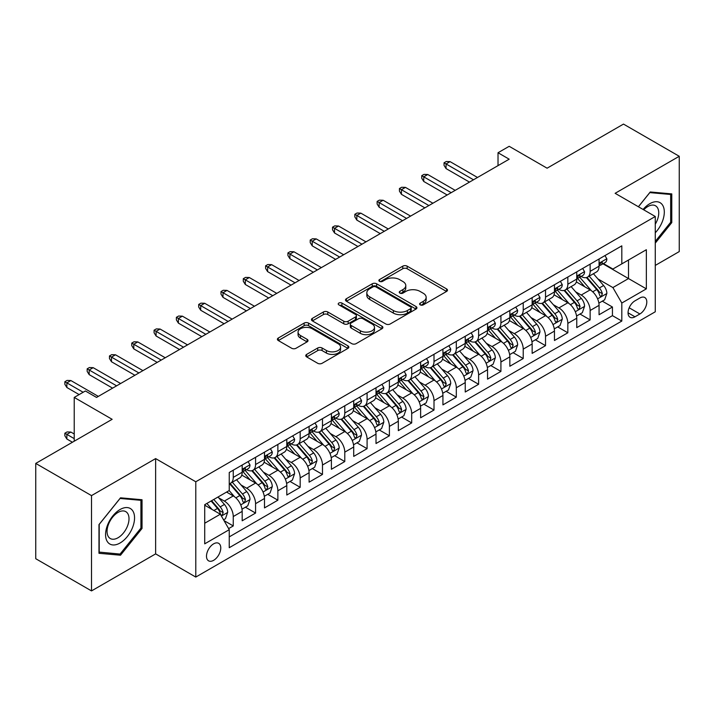 <?xml version="1.0" encoding="UTF-8"?>
<svg xmlns="http://www.w3.org/2000/svg" width="715" height="715" viewBox="0 0 715 715"><rect width="100%" height="100%" fill="white"/><g stroke="black" fill="none" stroke-linecap="round" stroke-linejoin="round"><path stroke-width="1.07" d="M420.241 304.867A2.172 1.251 0 0 0 423.307 304.867L446.571 291.434A3.092 1.788 0 0 0 447.474 290.174A3.092 1.788 0 0 0 446.571 288.905L407.157 266.159A3.092 1.788 0 0 0 402.777 266.159L379.513 279.583A2.172 1.251 0 0 0 378.879 280.468A2.172 1.251 0 0 0 379.513 281.353A2.172 1.251 0 0 0 382.579 281.353L385.591 279.619A9.912 5.72 0 0 1 399.605 279.619L402.885 281.513A9.912 5.72 0 0 1 405.789 285.562A9.912 5.72 0 0 1 402.885 289.602L399.882 291.345A2.172 1.251 0 0 0 399.247 292.229A2.172 1.251 0 0 0 399.882 293.114A2.172 1.251 0 0 0 402.947 293.114L405.95 291.371A9.912 5.72 0 0 1 419.964 291.371L423.253 293.266A9.912 5.72 0 0 1 426.149 297.315A9.912 5.72 0 0 1 423.253 301.364L420.241 303.097A2.172 1.251 0 0 0 419.607 303.982A2.172 1.251 0 0 0 420.241 304.867L420.241 303.097M213.633 560.328A10.09 5.827 120 0 0 220.229 551.426A10.09 5.827 120 0 0 218.683 543.337A10.09 5.827 120 0 0 213.633 543.838A10.09 5.827 120 0 0 207.037 552.74A10.09 5.827 120 0 0 208.583 560.828A10.09 5.827 120 0 0 213.633 560.328M306.663 354.39A3.092 1.788 0 0 0 305.761 355.65A3.092 1.788 0 0 0 306.663 356.91L317.719 363.3A3.092 1.788 0 0 0 322.099 363.3L347.937 348.384A3.092 1.788 0 0 0 348.84 347.115A3.092 1.788 0 0 0 347.937 345.854L308.522 323.1A3.092 1.788 0 0 0 304.143 323.1L278.314 338.016A3.092 1.788 0 0 0 277.402 339.276A3.092 1.788 0 0 0 278.314 340.546L291.666 348.259A3.092 1.788 0 0 0 296.046 348.259L307.101 341.868A3.092 1.788 0 0 0 308.013 340.608A3.092 1.788 0 0 0 307.101 339.339L300.479 335.523A8.285 4.782 0 0 1 298.057 332.135A8.285 4.782 0 0 1 303.169 327.72A8.285 4.782 0 0 1 312.196 328.757L338.141 343.736A8.285 4.782 0 0 1 340.563 347.115A8.285 4.782 0 0 1 335.451 351.539A8.285 4.782 0 0 1 326.424 350.502L322.099 347.999A3.092 1.788 0 0 0 317.719 347.999L306.663 354.39L306.663 356.91M655.271 265.426L679.25 251.582L679.25 156.281L623.489 124.088L547.091 168.195L509.178 146.307L498.024 152.742L509.178 159.186L96.534 397.424L85.38 390.98L74.226 397.424L74.226 441.209M91.511 495.611L91.511 590.912L155.638 553.884L155.638 458.592L91.511 495.611L35.75 463.418L112.148 419.312L74.226 397.424M155.638 458.592L195.785 481.767L655.271 216.493L655.271 311.785L195.785 577.068L195.785 481.767M679.25 156.281L615.123 193.309L655.271 216.493M385.814 323.984A3.092 1.788 0 0 0 390.193 323.984L416.023 309.068A3.092 1.788 0 0 0 416.934 307.808A3.092 1.788 0 0 0 416.023 306.538L376.617 283.792A3.092 1.788 0 0 0 372.238 283.792L346.4 298.709A3.092 1.788 0 0 0 345.497 299.969A3.092 1.788 0 0 0 346.4 301.23L385.814 323.984M339.714 305.332A2.172 1.251 0 0 1 341.913 305.645L341.913 303.062L381.98 326.201A3.092 1.788 0 0 1 382.891 327.461A3.092 1.788 0 0 1 381.98 328.721L356.142 343.638A3.092 1.788 0 0 1 351.771 343.638L312.357 320.892L312.357 318.363A3.092 1.788 0 0 0 311.454 319.623A3.092 1.788 0 0 0 312.357 320.892M312.357 318.363L323.412 311.981A3.092 1.788 0 0 1 327.792 311.981L343.772 321.205A3.092 1.788 0 0 0 348.151 321.205L355.489 316.968A3.092 1.788 0 0 0 356.392 315.708A3.092 1.788 0 0 0 355.489 314.439L338.847 304.831A2.172 1.251 0 0 1 338.213 303.947A2.172 1.251 0 0 1 339.554 302.794A2.172 1.251 0 0 1 341.913 303.062M91.511 590.912L35.75 558.719L35.75 463.418M228.63 528.608L233.26 525.936L224.001 520.6M218.736 497.854L224.34 501.09A12.62 7.284 60 0 1 233.26 516.543L242.179 511.386L242.179 520.788L255.568 513.066L245.415 507.203M241.044 484.976L246.648 488.211A12.62 7.284 60 0 1 255.568 503.664L264.487 498.507L264.487 507.909L277.867 500.187L267.723 494.324M263.352 472.097L268.947 475.332A12.62 7.284 60 0 1 277.867 490.785L286.795 485.637L286.795 495.03L300.175 487.308L290.031 481.445M285.651 459.218L291.255 462.453A12.62 7.284 60 0 1 300.175 477.906L309.094 472.758L309.094 482.16L322.483 474.429L312.33 468.566M307.959 446.339L313.563 449.574A12.62 7.284 60 0 1 322.483 465.027L331.403 459.879L331.403 469.281L344.782 461.55L334.638 455.696M330.267 433.469L335.862 436.695A12.62 7.284 60 0 1 344.782 452.148L353.711 447L353.711 456.402L367.09 448.671L356.946 442.817M352.567 420.59L358.17 423.816A12.62 7.284 60 0 1 367.09 439.269L376.01 434.121L376.01 443.523L389.398 435.793L379.245 429.938M374.875 407.711L380.478 410.946A12.62 7.284 60 0 1 389.398 426.399L398.318 421.242L398.318 430.644L411.697 422.923L401.553 417.06M397.183 394.832L402.777 398.067A12.62 7.284 60 0 1 411.697 413.52L420.626 408.363L420.626 417.766L434.005 410.044L423.861 404.181M419.482 381.953L425.085 385.188A12.62 7.284 60 0 1 434.005 400.641L442.925 395.493L442.925 404.887L456.313 397.165L446.16 391.302M441.79 369.074L447.393 372.309A12.62 7.284 60 0 1 456.313 387.762L465.233 382.614L465.233 392.017L478.612 384.286L468.468 378.423M464.098 356.195L469.692 359.431A12.62 7.284 60 0 1 478.612 374.883L487.541 369.735L487.541 379.138L500.92 371.407L490.776 365.553M486.397 343.325L492 346.552A12.62 7.284 60 0 1 500.92 362.005L509.84 356.856L509.84 366.259L523.228 358.528L513.075 352.674M508.705 330.446L514.308 333.673A12.62 7.284 60 0 1 523.228 349.126L532.148 343.978L532.148 353.38L545.527 345.649L535.383 339.795M531.013 317.567L536.607 320.803A12.62 7.284 60 0 1 545.527 336.256L554.456 331.099L554.456 340.501L567.835 332.779L557.691 326.916M553.312 304.688L558.916 307.924A12.62 7.284 60 0 1 567.835 323.377L576.755 318.22L576.755 327.622L590.143 319.9L590.143 310.498A12.62 7.284 -120 0 0 581.224 295.045L575.62 291.809M579.99 314.037L590.143 319.9M242.179 511.386A12.62 7.284 -120 0 0 233.26 495.933L226.566 492.072M264.487 498.507A12.62 7.284 -120 0 0 255.568 483.054L241.768 475.091M286.795 485.637A12.62 7.284 -120 0 0 277.867 470.184L264.076 462.212M309.094 472.758A12.62 7.284 -120 0 0 300.175 457.305L286.384 449.342M331.403 459.879A12.62 7.284 -120 0 0 322.483 444.426L308.683 436.463M353.711 447A12.62 7.284 -120 0 0 344.782 431.547L330.991 423.584M376.01 434.121A12.62 7.284 -120 0 0 367.09 418.668L353.299 410.705M398.318 421.242A12.62 7.284 -120 0 0 389.398 405.789L375.598 397.826M420.626 408.363A12.62 7.284 -120 0 0 411.697 392.91L397.906 384.947M442.925 395.493A12.62 7.284 -120 0 0 434.005 380.04L420.214 372.068M465.233 382.614A12.62 7.284 -120 0 0 456.313 367.161L442.514 359.198M487.541 369.735A12.62 7.284 -120 0 0 478.612 354.282L464.822 346.319M509.84 356.856A12.62 7.284 -120 0 0 500.92 341.404L487.13 333.44M532.148 343.978A12.62 7.284 -120 0 0 523.228 328.525L509.429 320.561M554.456 331.099A12.62 7.284 -120 0 0 545.527 315.646L531.737 307.682M576.755 318.22A12.62 7.284 -120 0 0 567.835 302.767L554.045 294.803M639.88 298.003L634.974 300.836A9.778 5.649 120 0 0 628.583 309.452A9.778 5.649 120 0 0 630.085 317.29A9.778 5.649 120 0 0 634.974 316.808L639.88 313.974A9.778 5.649 120 0 0 646.271 305.359A9.778 5.649 120 0 0 644.769 297.52A9.778 5.649 120 0 0 639.88 298.003M204.713 523.237L220.327 514.219L229.247 529.672L229.247 547.708L621.818 321.053L621.818 303.026L612.889 287.573L597.928 278.93M229.247 529.672L204.713 543.838L204.713 504.692L229.247 490.526L229.247 472.499L621.818 245.853L621.818 263.88L646.351 249.714L646.351 288.86L621.818 303.026M246.523 469.594L246.648 469.666A12.62 7.284 60 0 0 252.949 470.291L261.878 465.134A12.62 7.284 -120 0 0 264.487 459.361L264.487 452.148M268.831 456.715L268.947 456.787A12.62 7.284 60 0 0 275.257 457.412L284.177 452.264A12.62 7.284 -120 0 0 286.795 446.482L286.795 439.269M291.139 443.845L291.255 443.908A12.62 7.284 60 0 0 297.565 444.533L306.485 439.385A12.62 7.284 -120 0 0 309.094 433.603L309.094 426.399M313.438 430.966L313.563 431.029A12.62 7.284 60 0 0 319.864 431.654L328.793 426.506A12.62 7.284 -120 0 0 331.403 420.733L331.403 413.52M335.746 418.087L335.862 418.15A12.62 7.284 60 0 0 342.172 418.776L351.092 413.628A12.62 7.284 -120 0 0 353.711 407.854L353.711 400.641M358.054 405.208L358.17 405.28A12.62 7.284 60 0 0 364.48 405.897L373.4 400.749A12.62 7.284 -120 0 0 376.01 394.975L376.01 387.762M380.353 392.329L380.478 392.401A12.62 7.284 60 0 0 386.779 393.027L395.708 387.87A12.62 7.284 -120 0 0 398.318 382.096L398.318 374.883M402.661 379.451L402.777 379.522A12.62 7.284 60 0 0 409.087 380.148L418.007 374.991A12.62 7.284 -120 0 0 420.626 369.217L420.626 362.005M424.969 366.572L425.085 366.643A12.62 7.284 60 0 0 431.395 367.269L440.315 362.121A12.62 7.284 -120 0 0 442.925 356.338L442.925 349.126M447.268 353.702L447.393 353.764A12.62 7.284 60 0 0 453.694 354.39L462.623 349.242A12.62 7.284 -120 0 0 465.233 343.459L465.233 336.256M469.576 340.823L469.692 340.885A12.62 7.284 60 0 0 476.002 341.511L484.922 336.363A12.62 7.284 -120 0 0 487.541 330.589L487.541 323.377M491.884 327.944L492 328.006A12.62 7.284 60 0 0 498.31 328.632L507.23 323.484A12.62 7.284 -120 0 0 509.84 317.71L509.84 310.498M514.183 315.065L514.308 315.136A12.62 7.284 60 0 0 520.609 315.753L529.538 310.605A12.62 7.284 -120 0 0 532.148 304.831L532.148 297.619M536.491 302.186L536.607 302.257A12.62 7.284 60 0 0 542.917 302.883L551.837 297.726A12.62 7.284 -120 0 0 554.456 291.952L554.456 284.74M558.799 289.307L558.916 289.378A12.62 7.284 60 0 0 565.225 290.004L574.145 284.847A12.62 7.284 -120 0 0 576.755 279.073L576.755 271.861M229.247 536.885L612.442 315.646L612.442 307.021L599.063 314.743L599.063 305.35A12.62 7.284 -120 0 0 590.143 289.888L576.344 281.925M581.098 276.428L581.224 276.499A12.62 7.284 -120 0 0 587.524 277.125A12.62 7.284 -120 0 0 590.143 271.351L590.143 264.139M587.524 277.125L596.453 271.977A12.62 7.284 -120 0 0 599.063 266.195L599.063 258.982M233.26 470.175L233.26 477.388A12.62 7.284 60 0 1 230.65 483.17A12.62 7.284 60 0 1 229.247 483.68M230.65 483.17L239.57 478.013A12.62 7.284 -120 0 0 242.179 472.24L242.179 465.027M255.568 457.305L255.568 464.518A12.62 7.284 60 0 1 252.949 470.291M277.867 444.426L277.867 451.639A12.62 7.284 60 0 1 275.257 457.412M300.175 431.547L300.175 438.76A12.62 7.284 60 0 1 297.565 444.533M322.483 418.668L322.483 425.881A12.62 7.284 60 0 1 319.864 431.654M344.782 405.789L344.782 413.002A12.62 7.284 60 0 1 342.172 418.776M367.09 392.91L367.09 400.123A12.62 7.284 60 0 1 364.48 405.897M389.398 380.031L389.398 387.244A12.62 7.284 60 0 1 386.779 393.027M411.697 367.161L411.697 374.365A12.62 7.284 60 0 1 409.087 380.148M434.005 354.282L434.005 361.495A12.62 7.284 60 0 1 431.395 367.269M456.313 341.404L456.313 348.616A12.62 7.284 60 0 1 453.694 354.39M478.612 328.525L478.612 335.737A12.62 7.284 60 0 1 476.002 341.511M500.92 315.646L500.92 322.858A12.62 7.284 60 0 1 498.31 328.632M523.228 302.767L523.228 309.979A12.62 7.284 60 0 1 520.609 315.753M545.527 289.888L545.527 297.1A12.62 7.284 60 0 1 542.917 302.883M567.835 277.018L567.835 284.221A12.62 7.284 60 0 1 565.225 290.004M567.835 323.377L567.835 332.779M545.527 336.256L545.527 345.649M523.228 349.126L523.228 358.528M500.92 362.005L500.92 371.407M478.612 374.883L478.612 384.286M456.313 387.762L456.313 397.165M434.005 400.641L434.005 410.044M411.697 413.52L411.697 422.923M389.398 426.399L389.398 435.793M367.09 439.269L367.09 448.671M344.782 452.148L344.782 461.55M322.483 465.027L322.483 474.429M300.175 477.906L300.175 487.308M277.867 490.785L277.867 500.187M255.568 503.664L255.568 513.066M233.26 516.543L233.26 525.936M220.327 514.219L204.713 505.21M612.889 287.573L628.503 278.564L628.503 260.019L646.351 249.714M602.96 263.808L646.351 288.86M603.406 263.558L612.889 269.028L621.818 263.88M155.638 553.884L195.785 577.068M498.024 152.742L498.024 165.621M602.298 301.158L612.442 307.021M612.442 315.646L621.818 321.053M655.271 243.127L671.778 222.597L671.778 193.899L650.257 191.978L638.388 206.742M98.983 553.294L120.513 555.215L142.035 528.439L142.035 499.74L120.513 497.819L98.983 524.596L98.983 553.294M670.661 221.954L671.778 222.597M140.918 527.795L142.035 528.439M118.234 553.902L120.513 555.215M421.108 305.171L423.253 303.938A9.912 5.72 0 0 0 426.149 299.889L426.149 297.315M405.789 285.562L405.789 288.136A9.912 5.72 0 0 1 402.885 292.176L400.749 293.418M446.526 291.461L407.157 268.733A3.092 1.788 0 0 0 402.777 268.733L380.38 281.665M415.987 309.094L376.617 286.366A3.092 1.788 0 0 0 372.238 286.366L346.444 301.256M410.553 308.692A2.172 1.251 0 0 0 411.188 307.808A2.172 1.251 0 0 0 410.553 306.923L375.956 286.947A2.172 1.251 0 0 0 372.89 286.947L369.718 288.78A9.912 5.72 0 0 0 366.822 292.828A9.912 5.72 0 0 0 369.718 296.868L393.366 310.524A9.912 5.72 0 0 0 407.38 310.524L410.553 308.692L410.553 311.266A2.172 1.251 0 0 0 411.188 310.382L411.188 307.808M366.822 292.828L366.822 295.402A9.912 5.72 0 0 0 369.718 299.451L369.718 296.868M410.553 311.266L407.38 313.099A9.912 5.72 0 0 1 393.366 313.099L369.718 299.451M312.401 320.91L323.412 314.555L323.412 311.981M356.392 315.708L356.392 318.282A3.092 1.788 0 0 1 355.489 319.542L348.151 323.779A3.092 1.788 0 0 1 343.772 323.779L327.792 314.555A3.092 1.788 0 0 0 323.412 314.555M341.913 305.645L381.935 328.748M360.36 330.777A8.285 4.782 0 0 0 369.387 331.814A8.285 4.782 0 0 0 374.499 327.399A8.285 4.782 0 0 0 372.077 324.02L362.934 318.738A3.092 1.788 0 0 0 358.555 318.738L351.217 322.974A3.092 1.788 0 0 0 350.314 324.235A3.092 1.788 0 0 0 351.217 325.504L360.36 330.777L360.36 333.351A8.285 4.782 0 0 0 369.387 334.388A8.285 4.782 0 0 0 374.499 329.973L374.499 327.399M350.314 324.235L350.314 326.818A3.092 1.788 0 0 0 351.217 328.078L351.217 325.504M360.36 333.351L351.217 328.078M340.563 347.115L340.563 349.689A8.285 4.782 0 0 1 335.451 354.113A8.285 4.782 0 0 1 326.424 353.076L322.099 350.573A3.092 1.788 0 0 0 317.719 350.573L306.708 356.937M298.057 332.135L298.057 334.718A8.285 4.782 0 0 0 300.479 338.097L300.479 335.523M307.066 341.895L300.479 338.097M347.892 348.402L308.522 325.674A3.092 1.788 0 0 0 304.143 325.674L278.35 340.572M598.875 303.133L604.64 299.808L606.865 293.365A8.357 4.826 -120 0 0 603.612 285.517L593.423 273.72M591.385 290.71L579.731 277.223M584.754 286.778L577.988 278.957A20.029 11.565 -120 0 0 577.371 278.26M586.389 277.581L596.703 289.512A8.357 4.826 60 0 1 599.679 295.268L600.287 296.26L601.413 296.099L602.361 293.722A8.357 4.826 -120 0 0 599.376 287.966L589.187 276.169M586.997 277.384L598.071 290.21A4.254 2.458 60 0 1 599.143 291.872L602.361 293.722M604.97 255.577L606.865 258.857A8.357 4.826 60 0 1 605.14 262.557L600.904 264.997A8.357 4.826 -120 0 0 602.361 263.075L602.182 262.334M599.34 265.39L599.376 265.39A8.357 4.826 -120 0 0 600.904 264.997M601.279 262.45L602.361 263.075C601.833 261.815 600.94 262.334 599.679 264.622A8.357 4.826 60 0 1 599.063 265.81M473.482 179.787L446.053 163.95L446.053 168.588L444.042 165.362L444.042 162.788L446.053 163.95L450.066 161.626L477.504 177.472M446.053 168.588L469.469 182.102M444.042 162.788L446.276 161.501L450.066 161.626M655.271 232.768A20.503 11.842 120 0 0 664.038 208.986A20.503 11.842 120 0 0 649.81 203.677A20.503 11.842 120 0 0 643.089 209.459M655.271 224.17A15.524 8.964 120 0 0 655.539 205.795A15.524 8.964 120 0 0 647.772 206.572A15.524 8.964 120 0 0 643.715 209.817M638.432 206.76L649.81 192.612L670.661 194.471L670.661 222.276L655.271 241.429M669.285 193.676L670.661 194.471M132.615 527.384A20.503 11.842 120 0 0 127.315 507.578A20.503 11.842 120 0 0 107.509 525.141A20.503 11.842 120 0 0 112.818 544.946A20.503 11.842 120 0 0 132.615 527.384M127.538 525.936A15.524 8.964 120 0 0 125.795 511.645A15.524 8.964 120 0 0 108.528 524.238A15.524 8.964 120 0 0 110.271 538.529A15.524 8.964 120 0 0 127.538 525.936M99.206 552.203L99.206 524.399L120.066 498.453L140.918 500.321L140.918 528.126L120.066 554.071L98.983 552.078M139.532 499.517L140.918 500.321M576.567 316.012L582.332 312.687L584.566 306.243A8.357 4.826 -120 0 0 581.313 298.396L571.115 286.599M569.077 303.589L557.432 290.102M562.446 299.656L555.689 291.836A20.029 11.565 -120 0 0 555.063 291.139M564.09 290.451L574.395 302.391A8.357 4.826 60 0 1 577.371 308.147L577.979 309.139L579.114 308.978L580.053 306.601A8.357 4.826 -120 0 0 577.068 300.845L566.879 289.048M564.689 290.263L575.772 303.089A4.254 2.458 60 0 1 576.844 304.751L580.053 306.601M554.268 328.891L560.033 325.566L562.258 319.122A8.357 4.826 -120 0 0 559.005 311.275L548.816 299.478M546.769 316.459L535.124 302.981M540.147 312.535L533.381 304.706A20.029 11.565 -120 0 0 532.764 304.009M541.782 303.33L552.087 315.27A8.357 4.826 60 0 1 555.072 321.026L555.68 322.018L556.806 321.857L557.745 319.48A8.357 4.826 -120 0 0 554.769 313.724L544.571 301.927M542.39 303.142L553.464 315.959A4.254 2.458 60 0 1 554.536 317.63L557.745 319.48M531.96 341.77L537.725 338.445L539.95 332.001A8.357 4.826 -120 0 0 536.697 324.154L526.508 312.357M524.47 329.338L512.816 315.851M517.839 325.414L511.073 317.585A20.029 11.565 -120 0 0 510.456 316.888M519.474 316.209L529.788 328.149A8.357 4.826 60 0 1 532.764 333.905L533.372 334.897L534.498 334.736L535.446 332.359A8.357 4.826 -120 0 0 532.461 326.603L522.272 314.797M520.082 316.012L531.156 328.837A4.254 2.458 60 0 1 532.228 330.509L535.446 332.359M509.652 354.649L515.417 351.315L517.651 344.88A8.357 4.826 -120 0 0 514.398 337.033L504.2 325.236M502.162 342.217L490.517 328.73M495.531 338.293L488.774 330.464A20.029 11.565 -120 0 0 488.148 329.767M497.175 329.088L507.48 341.019A8.357 4.826 60 0 1 510.456 346.784L511.064 347.776L512.199 347.615L513.138 345.238A8.357 4.826 -120 0 0 510.152 339.482L499.964 327.676M497.774 328.891L508.857 341.716A4.254 2.458 60 0 1 509.929 343.379L513.138 345.238M582.671 268.447L584.566 271.736A8.357 4.826 60 0 1 582.832 275.436L578.596 277.876A8.357 4.826 -120 0 0 580.053 275.954L579.874 275.212M577.041 278.269L577.068 278.269A8.357 4.826 -120 0 0 578.596 277.876M578.971 275.329L580.053 275.954C579.525 274.694 578.632 275.212 577.371 277.5A8.357 4.826 60 0 1 576.755 278.689M451.183 192.666L423.745 176.828L423.745 181.458L421.743 178.241L421.743 175.667L423.745 176.828L427.758 174.505L455.196 190.351M423.745 181.458L447.17 194.981M421.743 175.667L423.968 174.38L427.758 174.505M560.363 281.326L562.258 284.615A8.357 4.826 60 0 1 560.533 288.306L556.288 290.755A8.357 4.826 -120 0 0 557.745 288.833L557.566 288.091M554.733 291.148L554.769 291.148A8.357 4.826 -120 0 0 556.288 290.755M556.663 288.208L557.745 288.833C557.217 287.573 556.333 288.091 555.072 290.379A8.357 4.826 60 0 1 554.456 291.568M428.875 205.545L401.437 189.707L401.437 194.337L399.435 191.12L399.435 188.546L401.437 189.707L405.459 187.384L432.888 203.221M401.437 194.337L424.862 207.859M399.435 188.546L401.66 187.259L405.459 187.384M538.055 294.205L539.95 297.485A8.357 4.826 60 0 1 538.225 301.185L533.989 303.634A8.357 4.826 -120 0 0 535.446 301.712L535.267 300.97M532.425 304.027L532.461 304.027A8.357 4.826 -120 0 0 533.989 303.634M534.364 301.087L535.446 301.712C534.918 300.452 534.025 300.961 532.764 303.258A8.357 4.826 60 0 1 532.148 304.447M406.567 218.424L379.138 202.577L379.138 207.216L377.127 203.998L377.127 201.424L379.138 202.577L383.151 200.263L410.589 216.1M379.138 207.216L402.554 220.738M377.127 201.424L379.361 200.137L383.151 200.263M515.756 307.084L517.651 310.364A8.357 4.826 60 0 1 515.917 314.064L511.681 316.513A8.357 4.826 -120 0 0 513.138 314.591L512.959 313.849M510.126 316.906L510.152 316.906A8.357 4.826 -120 0 0 511.681 316.513M512.056 313.965L513.138 314.591C512.61 313.331 511.717 313.84 510.456 316.128A8.357 4.826 60 0 1 509.84 317.317M384.268 231.303L356.83 215.456L356.83 220.095L354.828 216.877L354.828 214.303L356.83 215.456L360.843 213.142L388.281 228.979M356.83 220.095L380.255 233.617M354.828 214.303L357.053 213.016L360.843 213.142M487.353 367.528L493.118 364.194L495.343 357.759A8.357 4.826 -120 0 0 492.09 349.912L481.901 338.106M479.854 355.096L468.209 341.609M473.232 351.172L466.466 343.343A20.029 11.565 -120 0 0 465.849 342.646M474.867 341.967L485.172 353.898A8.357 4.826 60 0 1 488.157 359.663L488.765 360.646L489.891 360.494L490.83 358.117A8.357 4.826 -120 0 0 487.853 352.352L477.656 340.555M475.475 341.77L486.549 354.595A4.254 2.458 60 0 1 487.621 356.258L490.83 358.117M493.448 319.963L495.343 323.243A8.357 4.826 60 0 1 493.618 326.943L489.373 329.392A8.357 4.826 -120 0 0 490.83 327.461L490.651 326.719M487.818 329.785L487.853 329.785A8.357 4.826 -120 0 0 489.373 329.392M489.748 326.844L490.83 327.461C490.302 326.201 489.418 326.719 488.157 329.007A8.357 4.826 60 0 1 487.541 330.196M361.96 244.173L334.522 228.335L334.522 232.974L332.52 229.756L332.52 227.173L334.522 228.335L338.544 226.02L365.973 241.858M334.522 232.974L357.947 246.496M332.52 227.173L334.745 225.886L338.544 226.02M465.045 380.398L470.81 377.073L473.035 370.638A8.357 4.826 -120 0 0 469.782 362.782L459.593 350.985M457.546 367.975L445.901 354.488M450.924 364.051L444.158 356.222A20.029 11.565 -120 0 0 443.541 355.525M452.559 354.846L462.873 366.777A8.357 4.826 60 0 1 465.849 372.533L466.457 373.525L467.583 373.373L468.531 370.996A8.357 4.826 -120 0 0 465.545 365.231L455.357 353.433M453.167 354.649L464.241 367.474A4.254 2.458 60 0 1 465.313 369.137L468.531 370.996M471.14 332.841L473.035 336.122A8.357 4.826 60 0 1 471.31 339.822L467.074 342.271A8.357 4.826 -120 0 0 468.531 340.34L468.352 339.598M465.51 342.655L465.545 342.655A8.357 4.826 -120 0 0 467.074 342.271M467.449 339.723L468.531 340.34C468.003 339.08 467.11 339.598 465.849 341.886A8.357 4.826 60 0 1 465.233 343.075M339.652 257.051L312.223 241.214L312.223 245.853L310.212 242.626L310.212 240.052L312.223 241.214L316.236 238.899L343.674 254.737M312.223 245.853L335.639 259.375M310.212 240.052L312.446 238.765L316.236 238.899M442.737 393.277L448.502 389.952L450.736 383.508A8.357 4.826 -120 0 0 447.483 375.661L437.285 363.864M435.247 380.854L423.602 367.367M428.616 376.921L421.859 369.101A20.029 11.565 -120 0 0 421.233 368.404M430.26 367.725L440.565 379.656A8.357 4.826 60 0 1 443.541 385.412L444.149 386.404L445.284 386.243L446.223 383.866A8.357 4.826 -120 0 0 443.237 378.11L433.049 366.312M430.859 367.528L441.942 380.353A4.254 2.458 60 0 1 443.014 382.016L446.223 383.866M448.841 345.72L450.736 349A8.357 4.826 60 0 1 449.002 352.701L444.766 355.149A8.357 4.826 -120 0 0 446.223 353.219L446.044 352.477M443.211 355.534L443.237 355.534A8.357 4.826 -120 0 0 444.766 355.149M445.141 352.593L446.223 353.219C445.695 351.959 444.802 352.477 443.541 354.765A8.357 4.826 60 0 1 442.925 355.954M317.353 269.93L289.915 254.093L289.915 258.732L287.913 255.505L287.913 252.931L289.915 254.093L293.928 251.769L321.366 267.616M289.915 258.732L313.34 272.245M287.913 252.931L290.138 251.644L293.928 251.769M420.438 406.156L426.203 402.831L428.428 396.387A8.357 4.826 -120 0 0 425.175 388.54L414.986 376.742M412.939 393.733L401.294 380.246M406.317 389.8L399.551 381.98A20.029 11.565 -120 0 0 398.934 381.283M407.952 380.603L418.257 392.535A8.357 4.826 60 0 1 421.242 398.291L421.85 399.283L422.976 399.122L423.915 396.745A8.357 4.826 -120 0 0 420.938 390.989L410.741 379.191M408.56 380.407L419.634 393.232A4.254 2.458 60 0 1 420.706 394.894L423.915 396.745M426.533 358.59L428.428 361.879A8.357 4.826 60 0 1 426.703 365.58L422.458 368.019A8.357 4.826 -120 0 0 423.915 366.098L423.736 365.356M420.903 368.413L420.938 368.413A8.357 4.826 -120 0 0 422.458 368.019M422.833 365.472L423.915 366.098C423.387 364.838 422.502 365.356 421.242 367.644A8.357 4.826 60 0 1 420.626 368.833M295.045 282.809L267.607 266.972L267.607 271.602L265.605 268.384L265.605 265.81L267.607 266.972L271.629 264.648L299.058 280.495M267.607 271.602L291.032 285.124M265.605 265.81L267.83 264.523L271.629 264.648M398.13 419.035L403.895 415.71L406.12 409.266A8.357 4.826 -120 0 0 402.867 401.419L392.678 389.621M390.631 406.603L378.986 393.125M384.009 402.679L377.243 394.85A20.029 11.565 -120 0 0 376.626 394.153M385.644 393.473L395.958 405.414A8.357 4.826 60 0 1 398.934 411.17L399.542 412.162L400.668 412.001L401.616 409.624A8.357 4.826 -120 0 0 398.63 403.868L388.442 392.07M386.252 393.286L397.326 406.102A4.254 2.458 60 0 1 398.398 407.773L401.616 409.624M404.225 371.469L406.12 374.758A8.357 4.826 60 0 1 404.395 378.45L400.159 380.898A8.357 4.826 -120 0 0 401.616 378.977L401.437 378.235M398.595 381.292L398.63 381.292A8.357 4.826 -120 0 0 400.159 380.898M400.534 378.351L401.616 378.977C401.088 377.717 400.194 378.235 398.934 380.523A8.357 4.826 60 0 1 398.318 381.712M272.737 295.688L245.308 279.851L245.308 284.481L243.297 281.263L243.297 278.689L245.308 279.851L249.32 277.527L276.759 293.365M245.308 284.481L268.724 298.003M243.297 278.689L245.531 277.402L249.32 277.527M375.822 431.914L381.587 428.589L383.821 422.145A8.357 4.826 -120 0 0 380.568 414.298L370.37 402.5M368.332 419.482L356.687 405.995M361.701 415.558L354.944 407.729A20.029 11.565 -120 0 0 354.318 407.032M363.345 406.352L373.65 418.293A8.357 4.826 60 0 1 376.626 424.049L377.234 425.041L378.369 424.88L379.308 422.502A8.357 4.826 -120 0 0 376.322 416.747L366.134 404.94M363.944 406.156L375.026 418.981A4.254 2.458 60 0 1 376.099 420.652L379.308 422.502M381.926 384.348L383.821 387.637A8.357 4.826 60 0 1 382.087 391.328L377.851 393.777A8.357 4.826 -120 0 0 379.308 391.856L379.129 391.114M376.296 394.171L376.322 394.171A8.357 4.826 -120 0 0 377.851 393.777M378.226 391.23L379.308 391.856C378.78 390.596 377.886 391.105 376.626 393.402A8.357 4.826 60 0 1 376.01 394.591M250.438 308.567L223 292.721L223 297.36L220.998 294.142L220.998 291.568L223 292.721L227.013 290.406L254.451 306.243M223 297.36L246.425 310.882M220.998 291.568L223.223 290.281L227.013 290.406M353.523 444.793L359.288 441.459L361.513 435.024A8.357 4.826 -120 0 0 358.26 427.177L348.071 415.379M346.024 432.361L334.379 418.874M339.402 428.437L332.636 420.608A20.029 11.565 -120 0 0 332.019 419.911M341.037 419.231L351.342 431.163A8.357 4.826 60 0 1 354.327 436.928L354.935 437.92L356.061 437.759L357 435.381A8.357 4.826 -120 0 0 354.023 429.626L343.826 417.819M341.645 419.035L352.718 431.86A4.254 2.458 60 0 1 353.791 433.522L357 435.381M359.618 397.227L361.513 400.507A8.357 4.826 60 0 1 359.788 404.207L355.543 406.656A8.357 4.826 -120 0 0 357 404.735L356.821 403.993M353.988 407.05L354.023 407.05A8.357 4.826 -120 0 0 355.543 406.656M355.918 404.109L357 404.735C356.472 403.475 355.587 403.984 354.327 406.272A8.357 4.826 60 0 1 353.711 407.47M228.13 321.446L200.692 305.6L200.692 310.239L198.69 307.021L198.69 304.447L200.692 305.6L204.713 303.285L232.143 319.122M200.692 310.239L224.117 323.761M198.69 304.447L200.915 303.16L204.713 303.285M331.215 457.672L336.98 454.338L339.205 447.903A8.357 4.826 -120 0 0 335.952 440.056L325.763 428.249M323.716 445.239L312.071 431.753M317.094 441.316L310.328 433.487A20.029 11.565 -120 0 0 309.711 432.79M318.729 432.11L329.043 444.042A8.357 4.826 60 0 1 332.019 449.806L332.627 450.79L333.753 450.638L334.7 448.26A8.357 4.826 -120 0 0 331.715 442.496L321.527 430.698M319.337 431.914L330.41 444.739A4.254 2.458 60 0 1 331.483 446.401L334.7 448.26M337.31 410.106L339.205 413.386A8.357 4.826 60 0 1 337.48 417.086L333.244 419.535A8.357 4.826 -120 0 0 334.7 417.605L334.522 416.863M331.68 419.928L331.715 419.928A8.357 4.826 -120 0 0 333.244 419.535M333.619 416.988L334.7 417.605C334.173 416.344 333.279 416.863 332.019 419.151A8.357 4.826 60 0 1 331.403 420.34M205.822 334.316L178.393 318.479L178.393 323.117L176.382 319.9L176.382 317.317L178.393 318.479L182.405 316.164L209.844 332.001M178.393 323.117L201.809 336.64M176.382 317.317L178.616 316.03L182.405 316.164M308.907 470.542L314.671 467.217L316.906 460.782A8.357 4.826 -120 0 0 313.653 452.926L303.455 441.128M301.417 458.118L289.772 444.632M294.786 454.195L288.029 446.366A20.029 11.565 -120 0 0 287.403 445.668M296.43 444.989L306.735 456.921A8.357 4.826 60 0 1 309.711 462.676L310.319 463.669L311.454 463.517L312.392 461.139A8.357 4.826 -120 0 0 309.407 455.375L299.219 443.577M297.029 444.793L308.111 457.618A4.254 2.458 60 0 1 309.184 459.28L312.392 461.139M315.011 422.985L316.906 426.265A8.357 4.826 60 0 1 315.172 429.965L310.936 432.414A8.357 4.826 -120 0 0 312.392 430.484L312.214 429.742M309.381 432.807L309.407 432.798A8.357 4.826 -120 0 0 310.936 432.414M311.311 429.867L312.392 430.484C311.865 429.223 310.971 429.742 309.711 432.03A8.357 4.826 60 0 1 309.094 433.219M183.523 347.195L156.084 331.358L156.084 335.996L154.083 332.779L154.083 330.196L156.084 331.358L160.097 329.043L187.536 344.88M156.084 335.996L179.51 349.519M154.083 330.196L156.308 328.909L160.097 329.043M286.608 483.42L292.372 480.096L294.598 473.661A8.357 4.826 -120 0 0 291.345 465.805L281.156 454.007M279.109 470.997L267.464 457.511M272.487 467.065L265.721 459.245A20.029 11.565 -120 0 0 265.104 458.547M274.122 457.868L284.427 469.8A8.357 4.826 60 0 1 287.412 475.555L288.02 476.548L289.146 476.387L290.084 474.009A8.357 4.826 -120 0 0 287.108 468.253L276.911 456.456M274.73 457.672L285.803 470.497A4.254 2.458 60 0 1 286.876 472.159L290.084 474.009M292.703 435.864L294.598 439.144A8.357 4.826 60 0 1 292.873 442.844L288.628 445.293A8.357 4.826 -120 0 0 290.084 443.363L289.906 442.621M287.072 445.677L287.108 445.677A8.357 4.826 -120 0 0 288.628 445.293M289.003 442.737L290.084 443.363C289.557 442.102 288.672 442.621 287.412 444.909A8.357 4.826 60 0 1 286.795 446.097M161.215 360.074L133.776 344.237L133.776 348.875L131.775 345.649L131.775 343.075L133.776 344.237L137.798 341.922L165.228 357.759M133.776 348.875L157.202 362.389M131.775 343.075L134 341.788L137.798 341.922M264.3 496.299L270.064 492.975L272.29 486.531A8.357 4.826 -120 0 0 269.037 478.684L258.848 466.886M256.801 483.876L245.156 470.39M250.179 479.944L243.413 472.123A20.029 11.565 -120 0 0 242.796 471.426M251.814 470.747L262.128 482.679A8.357 4.826 60 0 1 265.104 488.434L265.712 489.426L266.838 489.266L267.785 486.888A8.357 4.826 -120 0 0 264.8 481.132L254.612 469.335M252.422 470.55L263.495 483.376A4.254 2.458 60 0 1 264.568 485.038L267.785 486.888M270.395 448.734L272.29 452.023A8.357 4.826 60 0 1 270.565 455.723L266.329 458.163A8.357 4.826 -120 0 0 267.785 456.242L267.607 455.5M264.764 458.556L264.8 458.556A8.357 4.826 -120 0 0 266.329 458.163M266.704 455.616L267.785 456.242C267.258 454.981 266.364 455.5 265.104 457.788A8.357 4.826 60 0 1 264.487 458.976M138.907 372.953L111.477 357.116L111.477 361.745L109.467 358.528L109.467 355.954L111.477 357.116L115.49 354.792L142.928 370.638M111.477 361.745L134.894 375.268M109.467 355.954L111.701 354.667L115.49 354.792M241.992 509.178L247.756 505.854L249.991 499.41A8.357 4.826 -120 0 0 246.738 491.562L236.54 479.765M234.502 496.755L229.166 490.57M227.871 492.823L227.004 491.822M229.515 483.617L239.82 495.558A8.357 4.826 60 0 1 242.796 501.313L243.404 502.305L244.539 502.145L245.477 499.767A8.357 4.826 -120 0 0 242.492 494.011L232.304 482.214M230.114 483.429L241.196 496.246A4.254 2.458 60 0 1 242.269 497.917L245.477 499.767M248.096 461.613L249.991 464.902A8.357 4.826 60 0 1 248.257 468.593L244.021 471.042A8.357 4.826 -120 0 0 245.477 469.12L245.299 468.379M242.465 471.435L242.492 471.435A8.357 4.826 -120 0 0 244.021 471.042M244.396 468.495L245.477 469.12C244.95 467.86 244.056 468.379 242.796 470.667A8.357 4.826 60 0 1 242.179 471.855M116.608 385.832L89.169 369.995L89.169 374.624L87.167 371.407L87.167 368.833L89.169 369.995L93.182 367.671L120.621 383.508M89.169 374.624L112.595 388.147M87.167 368.833L89.393 367.546L93.182 367.671M223.563 519.823L225.457 518.732L227.683 512.289A8.357 4.826 -120 0 0 224.43 504.441L218.012 497.014M212.024 509.429L206.858 503.449M205.571 505.702L204.713 504.71M211.095 501L217.512 508.437A8.357 4.826 60 0 1 220.497 514.192L221.105 515.184L222.231 515.023L223.169 512.646A8.357 4.826 -120 0 0 220.193 506.89L213.776 499.454M211.613 500.706L218.888 509.125A4.254 2.458 60 0 1 219.961 510.796L223.169 512.646M66.861 439.019L64.859 435.793L64.859 433.219L67.085 431.931L70.883 432.066L66.861 434.38L66.861 439.019L72.438 442.236M64.859 433.219L74.226 438.626M70.883 432.066L74.226 433.996M83.146 392.267L66.861 382.865L66.861 387.503L64.859 384.286L64.859 381.712L66.861 382.865L70.883 380.55L98.312 396.387M66.861 387.503L79.133 394.591M64.859 381.712L67.085 380.425L70.883 380.55M224.34 501.09L233.26 495.933M246.648 488.211L255.568 483.054M268.947 475.332L277.867 470.184M291.255 462.453L300.175 457.305M313.563 449.574L322.483 444.426M335.862 436.695L344.782 431.547M358.17 423.816L367.09 418.668M380.478 410.946L389.398 405.789M402.777 398.067L411.697 392.91M425.085 385.188L434.005 380.04M447.393 372.309L456.313 367.161M469.692 359.431L478.612 354.282M492 346.552L500.92 341.404M514.308 333.673L523.228 328.525M536.607 320.803L545.527 315.646M558.916 307.924L567.835 302.767M581.224 295.045L590.143 289.888M590.143 271.351L599.063 266.195M233.26 477.388L242.179 472.24M255.568 464.518L264.487 459.361M277.867 451.639L286.795 446.482M300.175 438.76L309.094 433.603M322.483 425.881L331.403 420.733M344.782 413.002L353.711 407.854M367.09 400.123L376.01 394.975M389.398 387.244L398.318 382.096M411.697 374.365L420.626 369.217M434.005 361.495L442.925 356.338M456.313 348.616L465.233 343.459M478.612 335.737L487.541 330.589M500.92 322.858L509.84 317.71M523.228 309.979L532.148 304.831M545.527 297.1L554.456 291.952M567.835 284.221L576.755 279.073M590.143 310.498L599.063 305.35M629.182 307.799L639.88 313.974M628.056 312.812L634.974 316.808M423.253 303.938L423.253 301.364M399.882 293.114L399.882 291.345M402.885 292.176L402.885 289.602M379.513 281.353L379.513 279.583M402.777 268.733L402.777 266.159M407.157 268.733L407.157 266.159M446.571 291.434L446.571 288.905M346.4 301.23L346.4 298.709M372.238 286.366L372.238 283.792M376.617 286.366L376.617 283.792M416.023 309.068L416.023 306.538M393.366 313.099L393.366 310.524M407.38 313.099L407.38 310.524M327.792 314.555L327.792 311.981M343.772 323.779L343.772 321.205M348.151 323.779L348.151 321.205M355.489 319.542L355.489 316.968M381.98 328.721L381.98 326.201M317.719 350.573L317.719 347.999M322.099 350.573L322.099 347.999M326.424 353.076L326.424 350.502M307.101 341.868L307.101 339.339M278.314 340.546L278.314 338.016M304.143 325.674L304.143 323.1M308.522 325.674L308.522 323.1M347.937 348.384L347.937 345.854M597.597 298.852L606.812 293.534M599.376 287.966L603.612 285.517M592.717 291.818L596.703 289.512M606.812 258.758L599.063 263.236M575.298 311.731L584.513 306.404M577.068 300.845L581.313 298.396M570.409 304.688L574.395 302.391M552.99 324.601L562.204 319.283M554.769 313.724L559.005 311.275M548.101 317.567L552.087 315.27M530.682 337.48L539.897 332.162M532.461 326.603L536.697 324.154M525.802 330.446L529.788 328.149M508.383 350.359L517.597 345.041M510.152 339.482L514.398 337.033M503.494 343.325L507.48 341.019M584.513 271.637L576.755 276.115M562.204 284.516L554.456 288.994M539.897 297.395L532.148 301.864M517.597 310.274L509.84 314.743M486.075 363.238L495.289 357.92M487.853 352.352L492.09 349.912M481.186 356.204L485.172 353.898M495.289 323.144L487.541 327.622M463.767 376.117L472.981 370.799M465.545 365.231L469.782 362.782M458.887 369.083L462.873 366.777M472.981 336.023L465.233 340.501M441.468 388.996L450.682 383.678M443.237 378.11L447.483 375.661M436.579 381.962L440.565 379.656M450.682 348.902L442.925 353.38M419.16 401.875L428.374 396.548M420.938 390.989L425.175 388.54M414.271 394.832L418.257 392.535M428.374 361.781L420.626 366.259M396.852 414.745L406.066 409.427M398.63 403.868L402.867 401.419M391.972 407.711L395.958 405.414M406.066 374.66L398.318 379.138M374.553 427.624L383.767 422.306M376.322 416.747L380.568 414.298M369.664 420.59L373.65 418.293M383.767 387.539L376.01 392.008M352.245 440.503L361.459 435.185M354.023 429.626L358.26 427.177M347.356 433.469L351.342 431.163M361.459 400.418L353.711 404.887M329.937 453.382L339.151 448.064M331.715 442.496L335.952 440.056M325.057 446.348L329.043 444.042M339.151 413.288L331.403 417.766M307.638 466.26L316.852 460.943M309.407 455.375L313.653 452.926M302.749 459.227L306.735 456.921M316.852 426.167L309.094 430.644M285.33 479.139L294.544 473.822M287.108 468.253L291.345 465.805M280.441 472.106L284.427 469.8M294.544 439.046L286.795 443.523M263.022 492.018L272.236 486.692M264.8 481.132L269.037 478.684M258.133 484.976L262.128 482.679M272.236 451.925L264.487 456.402M240.723 504.888L249.937 499.571M242.492 494.011L246.738 491.562M235.834 497.854L239.82 495.558M249.937 464.804L242.179 469.281M221.382 516.06L227.629 512.449M220.193 506.89L224.43 504.441M213.91 510.519L217.512 508.437"/></g></svg>
